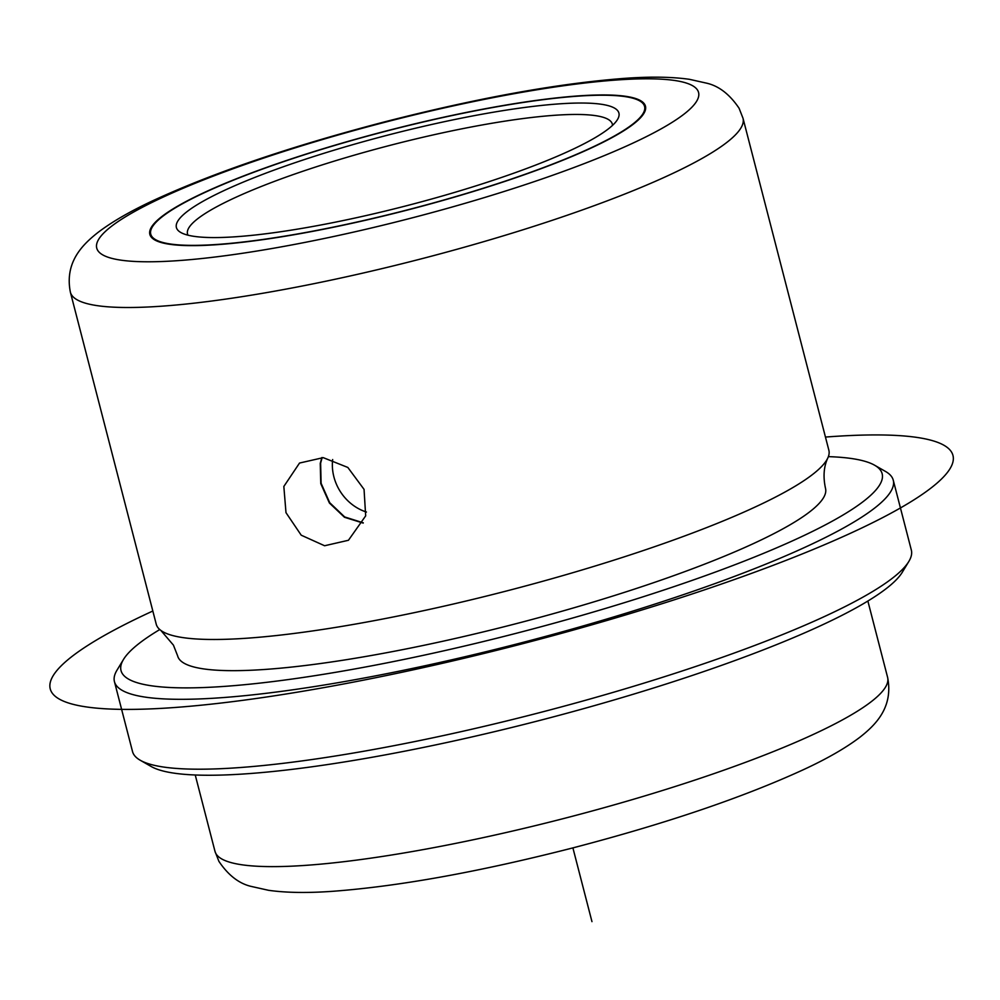 <?xml version="1.0" encoding="UTF-8"?>
<svg xmlns="http://www.w3.org/2000/svg" width="1000" height="1000" viewBox="0 0 1000 1000"><rect width="100%" height="100%" fill="white"/><g stroke="black" fill="none" stroke-linecap="round" stroke-linejoin="round"><path stroke-width="1.5" d="M283.837 486.463L299.525 463.05L323.237 457.65L347.837 467.45L364.05 489.363L365.675 515.875L348.438 540.275L324.6 545.75L301.212 535.188L285.988 512.663L283.837 486.463M363.188 523.088L344.475 517.275L329.412 503.025L320.763 483.625L320.25 463.4L321.875 457.55M150.438 235.888A255.963 40.925 -14.5 0 0 412.762 208.65A255.963 40.925 -14.5 0 0 645.462 106.213A255.963 40.925 -14.5 0 0 644.875 104.7A255.963 40.925 -14.5 0 0 382.55 131.938A255.963 40.925 -14.5 0 0 149.85 234.387A255.963 40.925 -14.5 0 0 150.438 235.888M70.388 292.225L156.237 624.2A347.375 55.538 -14.5 0 0 157.05 626.25A347.375 55.538 -14.5 0 0 160.863 630.425A347.375 55.538 -14.5 0 0 506.463 591A347.375 55.538 -14.5 0 0 827.837 457.925A347.375 55.538 -14.5 0 0 828.863 450.25L743.012 118.263L739.087 108.263C729.575 94.162 718.612 85.763 706.2 83.075L689.4 79.312C671.75 76.812 650.138 76.5 624.587 78.362C557.925 83.438 477.9 97.95 384.513 121.888C291.65 146.163 215 172.188 154.537 199.938C131.1 210.787 112.25 221.625 97.975 232.463C83.175 244.163 64.338 261.8 70.388 292.225A347.375 55.538 -14.5 0 0 71.188 294.262A347.375 55.538 -14.5 0 0 427.2 257.3A347.375 55.538 -14.5 0 0 743.012 118.263M160.863 630.425L173.438 645.15L177.675 655.95A334.575 53.487 -14.5 0 0 178.438 657.913A334.575 53.487 -14.5 0 0 521.337 622.312A334.575 53.487 -14.5 0 0 825.512 488.4C822.987 476.725 823.775 466.575 827.837 457.925M159.775 629.55A393.088 62.85 -14.5 0 0 123.5 659.438A393.088 62.85 -14.5 0 0 121.938 672.913A393.088 62.85 -14.5 0 0 532.238 629.113A393.088 62.85 -14.5 0 0 881.25 471.45A393.088 62.85 -14.5 0 0 874.575 465.2A393.088 62.85 -14.5 0 0 828.375 456.637M123.5 659.438L116.975 670.212A402.225 64.312 -14.5 0 0 114.438 681.625A402.225 64.312 -14.5 0 0 115.363 683.988A402.225 64.312 -14.5 0 0 527.587 641.188A402.225 64.312 -14.5 0 0 893.263 480.2A402.225 64.312 -14.5 0 0 892.337 477.837A402.225 64.312 -14.5 0 0 885.512 471.45L874.575 465.2M114.438 681.625L132.513 751.513A402.225 64.312 -14.5 0 0 133.438 753.875A402.225 64.312 -14.5 0 0 140.262 760.263A402.225 64.312 -14.5 0 0 538.025 713.062A402.225 64.312 -14.5 0 0 908.8 561.512A402.225 64.312 -14.5 0 0 911.338 550.1L893.263 480.2M140.262 760.263L151.2 766.513A393.088 62.85 -14.5 0 0 539.925 720.387A393.088 62.85 -14.5 0 0 902.275 572.275L908.8 561.512M612.5 125.388A219.4 35.075 -14.5 0 0 612.325 124.1A219.4 35.075 -14.5 0 0 611.812 122.812A219.4 35.075 -14.5 0 0 386.975 146.163A219.4 35.075 -14.5 0 0 187.512 233.962A219.4 35.075 -14.5 0 0 187.975 235.175M176.925 228.863A228.538 36.538 -14.5 0 0 180.8 232.488A228.538 36.538 -14.5 0 0 406.812 205.675A228.538 36.538 -14.5 0 0 617.475 119.562A228.538 36.538 -14.5 0 0 618.387 111.737A228.538 36.538 -14.5 0 0 379.837 137.2A228.538 36.538 -14.5 0 0 176.925 228.863M151.325 235.65A255.05 40.775 -14.5 0 0 412.713 208.512A255.05 40.775 -14.5 0 0 644.587 106.438A255.05 40.775 -14.5 0 0 643.988 104.938A255.05 40.775 -14.5 0 0 382.612 132.075A255.05 40.775 -14.5 0 0 150.738 234.15A255.05 40.775 -14.5 0 0 151.325 235.65M363.3 522.837L344.675 516.95L329.7 502.688L321.112 483.325L320.613 463.175L322.15 457.575M366.438 512.038A45.712 40.412 57.6 0 1 332.663 459.538M572.9 847.887L591.962 921.637M152.825 611.025A466.213 74.538 -14.5 0 0 89 644.65A466.213 74.538 -14.5 0 0 317.613 688.713A466.213 74.538 -14.5 0 0 914.188 499.7A466.213 74.538 -14.5 0 0 825.45 437.062M97.463 249.95A310.812 49.688 -14.5 0 0 421.887 215.312A310.812 49.688 -14.5 0 0 697.85 90.65A310.812 49.688 -14.5 0 0 373.425 125.275A310.812 49.688 -14.5 0 0 97.463 249.95M887.613 677.4C893.65 707.825 874.825 725.462 860.013 737.15C845.75 748 826.888 758.838 803.45 769.675C742.987 797.438 666.338 823.45 573.488 847.738C480.1 871.675 400.075 886.175 333.413 891.25C307.85 893.125 286.25 892.8 268.6 890.312L251.788 886.55C239.375 883.863 228.412 875.462 218.912 861.363L214.988 851.35A347.375 55.538 -14.5 0 0 215.787 853.4A347.375 55.538 -14.5 0 0 571.8 816.425A347.375 55.538 -14.5 0 0 887.613 677.4L867.862 601.038M214.988 851.35L195.238 774.987M151.6 237.5L150.738 234.15M645.45 109.787L644.587 106.438"/></g></svg>
